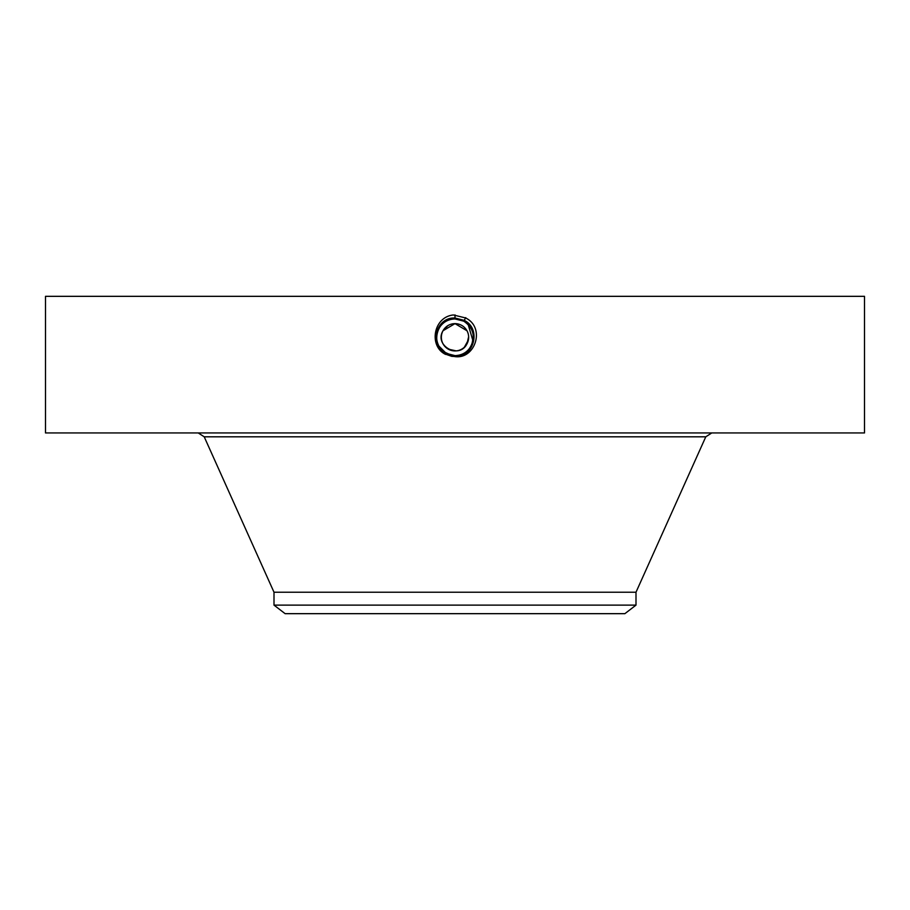 <?xml version="1.0" encoding="UTF-8"?>
<svg xmlns="http://www.w3.org/2000/svg" width="910" height="910" viewBox="0 0 910 910"><rect width="100%" height="100%" fill="white"/><g stroke="black" fill="none" stroke-linecap="round" stroke-linejoin="round"><path stroke-width="1.36" d="M466.978 330.739L455 323.63L443.022 330.739C433.842 345.789 459.277 359.677 466.978 343.832A13.65 13.65 0 0 1 448.459 349.258A13.65 13.65 0 0 1 443.022 330.739L447.857 325.655M448.221 349.122L456.183 350.885M464.362 347.211L468.377 339.987M468.593 336.074L468.479 335.13M635.999 605.127L274.001 605.127L285.126 613.67L624.874 613.67L635.999 605.127L635.999 592.228L705.785 436.811L711.768 432.944M468.639 336.734L466.978 343.832A13.65 13.65 0 0 0 461.541 325.302A13.65 13.65 0 0 0 443.022 330.739M274.001 605.127L274.001 592.228L635.999 592.228M471.039 328.396A18.337 18.337 0 0 0 463.793 321.185L455 318.944C447.879 319.205 442.51 322.39 438.904 328.487A18.337 18.337 0 0 0 437.733 343.457M438.404 345.095L438.95 346.153A18.337 18.337 0 0 0 445.411 352.921L449.904 354.9M451.61 355.31A18.337 18.337 0 0 0 455.011 355.628C462.121 355.366 467.49 352.181 471.096 346.073A18.337 18.337 0 0 0 472.279 331.115M464.248 353.114A18.337 18.337 0 0 0 471.096 346.073C475.521 335.904 473.075 327.611 463.793 321.185L458.89 319.353M457.98 319.183A18.337 18.337 0 0 0 439.428 327.6M443.693 351.726L451.531 355.298M467.342 323.71L466.375 322.891M471.619 345.049L472.449 342.945M472.984 340.875L468.138 324.483M651.321 432.944L864.5 432.944L864.5 296.33L45.5 296.33L45.5 432.944L651.321 432.944M442.408 350.623L446.207 353.376L455 355.628C473.029 356.765 480.673 329.204 463.827 321.128L455 318.864C436.914 317.738 429.236 345.39 446.139 353.489L455 355.764C473.166 356.891 480.844 329.136 463.884 321.014L455 318.739C436.789 317.613 429.065 345.447 446.082 353.603L455 355.89C473.268 357.016 481.015 329.09 463.952 320.911L455 318.614C436.652 317.488 428.894 345.516 446.025 353.706L455 356.003C473.735 357.084 480.912 328.851 464.009 320.809L455 318.5C436.197 317.419 428.997 345.754 445.968 353.819L455 356.128C473.86 357.221 481.083 328.794 464.066 320.695L455 318.375C436.072 317.283 428.826 345.8 445.911 353.922L455 356.254C473.985 357.346 481.253 328.738 464.123 320.593L455 318.25C435.947 317.158 428.655 345.857 445.854 354.036L455 356.379C474.11 357.471 481.424 328.681 464.18 320.479L455 318.125C435.822 317.033 428.496 345.914 445.798 354.138L455 356.504C474.235 357.596 481.595 328.624 464.236 320.377L455 318.011C435.708 316.896 428.326 345.971 445.729 354.24L451.758 356.345L455 356.504C474.224 357.596 481.595 328.624 464.236 320.377L455 318.011C435.708 316.896 428.326 345.971 445.729 354.24L454.966 356.618M451.758 356.345L445.798 354.138L455 356.379C474.11 357.471 481.424 328.681 464.18 320.479L455 318.125C435.833 317.033 428.496 345.914 445.786 354.138L455 356.254C473.996 357.346 481.253 328.738 464.123 320.593L455 318.25C435.958 317.158 428.667 345.857 445.854 354.024L455 356.128C473.871 357.209 481.083 328.783 464.066 320.695L455 318.375C436.072 317.283 428.826 345.8 445.911 353.922L455 356.015C473.405 357.141 481.185 329.033 464.009 320.798L455 318.489C436.197 317.408 428.997 345.743 445.968 353.808L455 356.015M455 356.618C475.304 359.461 485.656 327.452 465.567 317.943L453.362 314.962C433.126 317.021 428.633 346.483 445.638 354.411M471.926 344.344L473.325 336.541M438.927 346.107L446.207 353.376L438.927 346.107C435.924 340.226 435.913 334.345 438.904 328.487L438.893 328.51C442.499 322.39 447.868 319.205 455 318.944L455 318.864C436.902 317.749 429.236 345.402 446.139 353.501L455 355.764C473.154 356.891 480.844 329.147 463.884 321.025L455 318.739C436.777 317.613 429.065 345.459 446.082 353.603L455 355.89C473.28 357.016 481.015 329.079 463.941 320.911L455 318.614C436.663 317.488 428.894 345.504 446.025 353.706L455 355.628C473.041 356.754 480.673 329.192 463.827 321.128L455 318.864L455 314.894M440.383 348.359L446.196 353.387L455 355.628L446.207 353.376M465.727 317.647L463.793 321.185M274.001 592.228L204.215 436.811L705.785 436.811M204.215 436.811L198.232 432.944"/></g></svg>
